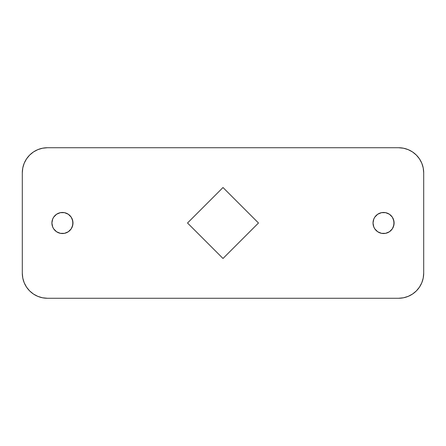 <?xml version="1.0" encoding="UTF-8"?>
<svg xmlns="http://www.w3.org/2000/svg" width="446" height="446" viewBox="0 0 446 446"><rect width="100%" height="100%" fill="white"/><g stroke="black" fill="none" stroke-linecap="round" stroke-linejoin="round"><path stroke-width="0.67" d="M393.294 227.031L394.097 223A10.537 10.537 0 0 1 383.56 233.537A10.537 10.537 0 0 1 373.023 223L373.826 227.031L374.802 228.854L377.706 231.758L381.503 233.336L385.617 233.336L389.414 231.758L392.318 228.854L393.896 225.057L393.896 220.943L392.318 217.146L389.414 214.242L385.617 212.664L381.503 212.664L377.706 214.242L374.802 217.146L373.826 218.969L373.023 223L373.826 227.031M72.174 227.031L72.977 223A10.537 10.537 0 0 1 62.44 233.537A10.537 10.537 0 0 1 51.903 223L52.706 227.031L53.682 228.854L56.586 231.758L60.383 233.336L64.497 233.336L68.294 231.758L71.198 228.854L72.776 225.057L72.776 220.943L71.198 217.146L68.294 214.242L64.497 212.664L60.383 212.664L56.586 214.242L53.682 217.146L52.706 218.969L51.903 223L52.706 227.031M423.7 172.825L423.7 273.175L423.221 278.07L421.788 282.775L419.474 287.113L416.352 290.915L412.55 294.037L408.213 296.35L403.507 297.783L398.613 298.262L47.388 298.262L42.493 297.783L37.787 296.35L33.45 294.037L29.648 290.915L26.526 287.113L24.212 282.775L22.779 278.07L22.3 273.175L22.3 172.825L22.779 167.93L24.212 163.225L26.526 158.887L29.648 155.085L33.45 151.963L37.787 149.65L42.493 148.217L47.388 147.738L398.613 147.738L403.507 148.217L408.213 149.65L412.55 151.963L416.352 155.085L419.474 158.887L421.788 163.225L423.221 167.93L423.7 172.825A25.087 25.087 0 0 0 398.613 147.738L47.388 147.738A25.087 25.087 0 0 0 22.3 172.825L22.3 273.175A25.087 25.087 0 0 0 47.388 298.262L398.613 298.262A25.087 25.087 0 0 0 423.7 273.175L423.7 172.825M223 187.521L187.521 223L223 258.479L258.479 223L223 187.521L187.521 223L223 258.479L258.479 223L223 187.521M408.213 149.65L412.55 151.963M416.352 155.085L419.474 158.887L421.788 163.225L423.221 167.93M423.221 278.07L421.788 282.775M412.55 294.037L408.213 296.35M37.787 296.35L33.45 294.037M29.648 290.915L26.526 287.113L24.212 282.775L22.779 278.07M22.779 167.93L24.212 163.225M33.45 151.963L37.787 149.65M376.112 230.448L377.706 231.758M381.503 233.336L385.617 233.336M389.414 231.758L391.008 230.448M373.826 218.969L373.023 223A10.537 10.537 0 0 1 383.56 212.463A10.537 10.537 0 0 1 394.097 223L393.294 218.969M391.008 215.552L389.414 214.242M385.617 212.664L381.503 212.664M377.706 214.242L376.112 215.552M54.992 230.448L56.586 231.758M60.383 233.336L64.497 233.336M68.294 231.758L69.888 230.448M52.706 218.969L51.903 223A10.537 10.537 0 0 1 62.44 212.463A10.537 10.537 0 0 1 72.977 223L72.174 218.969M69.888 215.552L68.294 214.242M64.497 212.664L60.383 212.664M56.586 214.242L54.992 215.552"/></g></svg>
